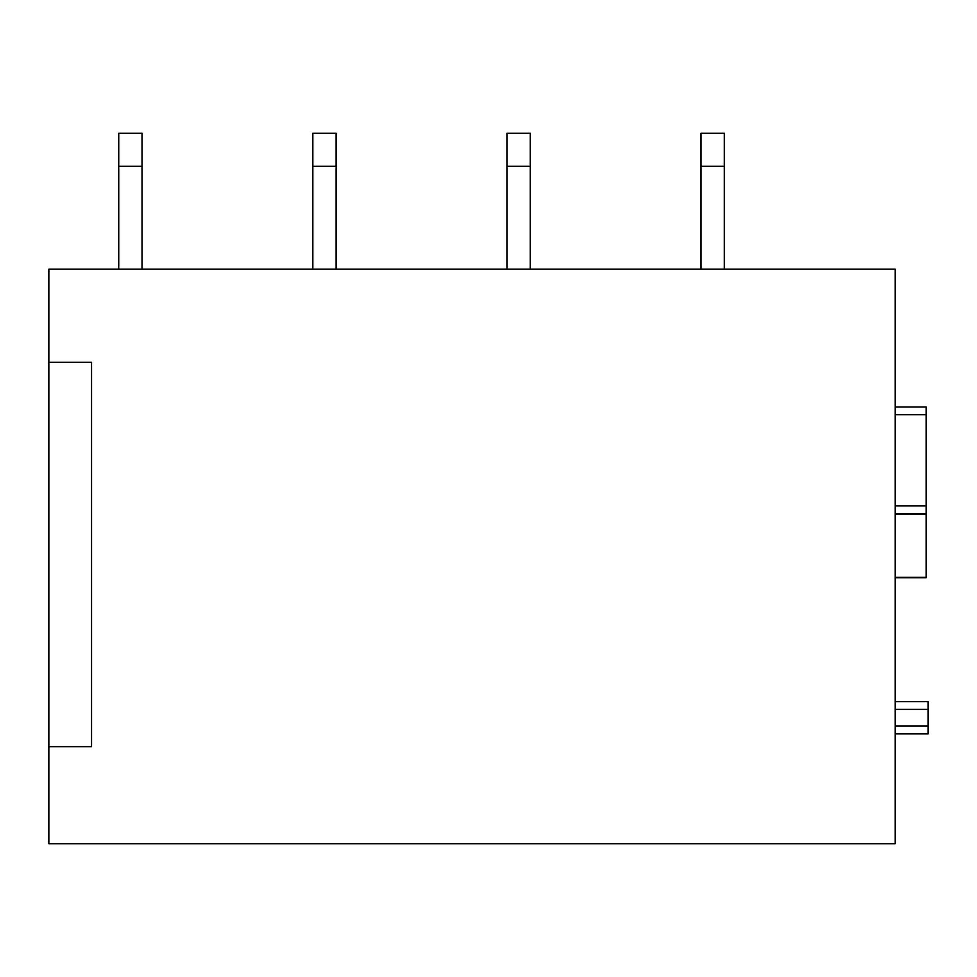 <?xml version="1.0" encoding="UTF-8"?>
<svg xmlns="http://www.w3.org/2000/svg" width="977" height="977" viewBox="0 0 977 977"><rect width="100%" height="100%" fill="white"/><g stroke="black" fill="none" stroke-linecap="round" stroke-linejoin="round"><path stroke-width="1.47" d="M928.15 701.633L895.152 701.633L928.15 701.633L928.15 733.849L895.152 733.849L926.208 733.849M48.85 362.333L48.85 269.163L895.152 269.163L895.152 843.713L48.85 843.713L48.85 362.333L91.557 362.333L91.557 746.66L48.85 746.66M895.152 577.786L926.208 577.786L926.208 406.982L895.152 406.982M142.019 166.285L142.019 133.287L118.73 133.287L118.73 166.285L142.019 166.285L142.019 269.163M118.73 166.285L118.73 269.163M336.125 166.285L336.125 133.287L312.835 133.287L312.835 166.285L336.125 166.285L336.125 269.163M312.835 166.285L312.835 269.163M530.23 166.285L530.23 133.287L506.941 133.287L506.941 166.285L530.23 166.285L530.23 269.163M506.941 166.285L506.941 269.163M724.336 166.285L724.336 133.287L701.046 133.287L701.046 166.285L724.336 166.285L724.336 269.163M701.046 166.285L701.046 269.163M895.152 709.4L928.15 709.4M895.152 726.082L928.15 726.082M895.152 733.849L928.15 733.849M895.152 577.358L926.208 577.358M895.152 514.171L926.208 514.171M895.152 513.731L926.208 513.731L895.152 513.694M895.152 505.927L926.208 505.927M895.152 414.749L926.208 414.749"/></g></svg>
